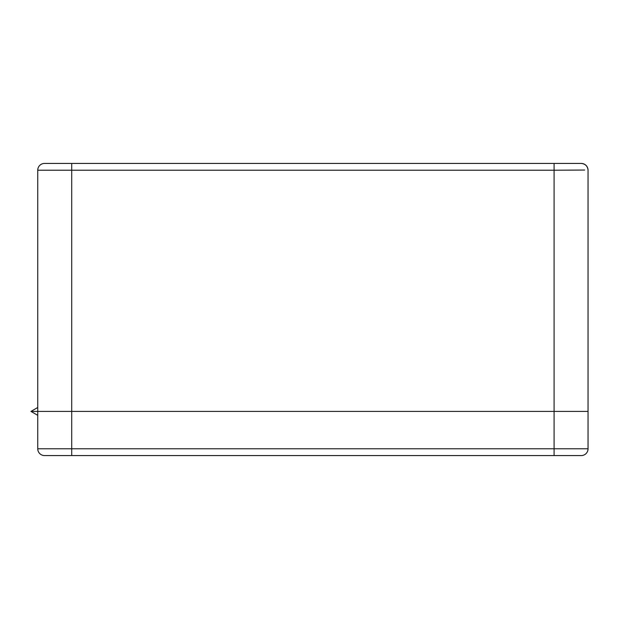 <?xml version="1.0" encoding="UTF-8"?>
<svg xmlns="http://www.w3.org/2000/svg" width="619" height="619" viewBox="0 0 619 619"><rect width="100%" height="100%" fill="white"/><g stroke="black" fill="none" stroke-linecap="round" stroke-linejoin="round"><path stroke-width="0.93" d="M584.653 170.039L554.082 170.225L554.082 411.411L588.05 411.411L588.05 448.775A6.794 6.794 0 0 1 581.256 455.569L44.537 455.569A6.794 6.794 0 0 1 37.744 448.775L37.744 170.225A6.794 6.794 0 0 1 44.537 163.431L581.256 163.431A6.794 6.794 0 0 1 588.05 170.225L588.05 411.411L30.95 411.411L71.711 411.411L71.711 448.775L554.082 448.775L554.082 411.411L71.711 411.411L71.711 170.225L37.744 170.225A6.794 6.794 0 0 1 44.537 163.431M37.744 407.488L30.95 411.411L37.744 415.334M588.05 170.225C587.617 166.124 585.35 163.865 581.256 163.431M554.082 163.431L554.082 170.225L71.711 170.225L71.711 163.431M37.744 448.775L71.711 448.775L71.711 455.569M554.082 455.569L554.082 448.775L588.05 448.775"/></g></svg>

